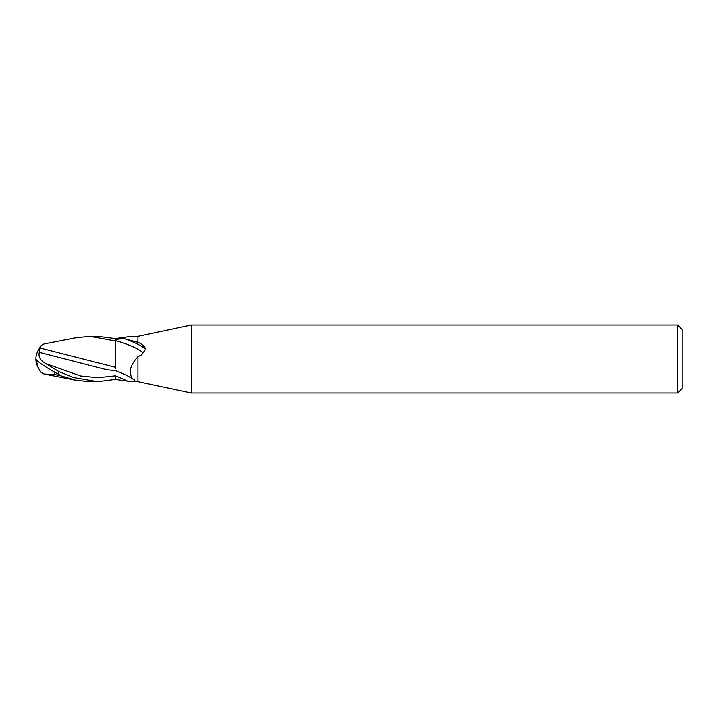 <?xml version="1.0" encoding="UTF-8"?>
<svg xmlns="http://www.w3.org/2000/svg" width="718" height="718" viewBox="0 0 718 718"><rect width="100%" height="100%" fill="white"/><g stroke="black" fill="none" stroke-linecap="round" stroke-linejoin="round"><path stroke-width="1.08" d="M677.568 393.006L191.266 393.006L191.266 324.994L677.568 324.994L682.1 329.526L682.1 388.474L677.568 393.006L677.568 324.994M191.266 393.006L137.928 381.671L127.544 381.123L115.257 379.418L115.257 375.954M137.928 381.671L137.928 356.738C129.994 365.265 128.226 372.651 132.615 378.916L134.858 379.876L133.108 381.671M137.928 336.329L137.928 342.333L124.815 338.878C120.103 338.654 116.917 339.156 115.257 340.395L115.257 338.582L127.544 336.877L137.928 336.329L191.266 324.994M137.928 342.333C141.15 343.563 143.771 345.735 145.817 348.849L141.697 354.8L137.928 356.738M124.815 338.878A24.591 5.511 -159.9 0 1 145.574 349.065M115.257 340.628A23.416 5.25 -159.9 0 1 142.801 352.403M115.257 379.409L97.675 381.671L73.487 377.506L58.571 371.377L45.764 363.595C40.414 360.598 38.251 356.855 39.284 352.358L107.054 369.797L115.257 370.542A24.672 5.529 -159.9 0 1 132.615 378.916M115.257 368.675L115.257 338.591L97.675 336.329L89.912 336.329L115.257 340.942L115.257 355.015M97.675 381.671L89.912 381.671L75.982 380.271L44.004 374.006M115.257 367.23L40.136 348.05L39.31 348.589A21.953 17.69 155 0 0 35.9 359A19.637 2.1 30.2 0 0 58.571 374.275L61.183 375.909L75.982 380.271M40.136 348.05L41.447 345.259L44.004 343.985M41.447 372.741A21.89 21.863 180 0 1 36.609 360.095A21.89 21.89 0 0 0 41.231 372.48L44.004 374.015L54.667 374.563L54.667 372.166M39.284 352.358L39.31 347.88M54.667 374.563L61.183 375.909M38.853 368.72A21.953 17.69 25 0 1 35.9 359M75.435 337.837L89.912 336.329M45.764 363.595L80.515 375.963L97.881 377.713L115.257 375.846A34.069 7.638 -159.9 0 1 127.544 381.123M58.571 374.275L58.571 371.377M41.231 345.52A21.89 21.89 0 0 0 38.853 349.28M75.982 337.729L44.004 343.994"/></g></svg>
